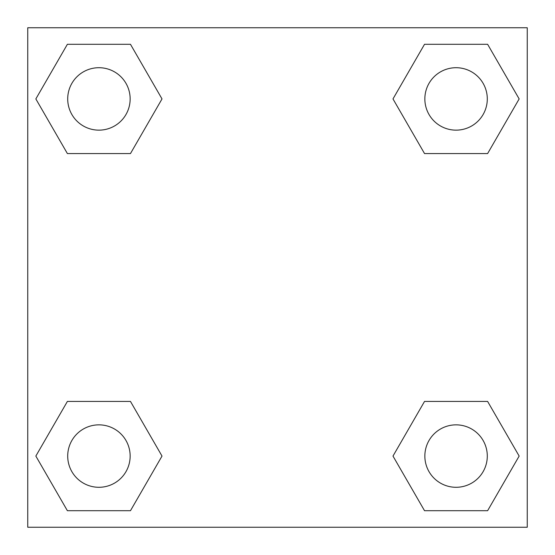 <?xml version="1.0" encoding="UTF-8"?>
<svg xmlns="http://www.w3.org/2000/svg" width="555" height="555" viewBox="0 0 555 555"><rect width="100%" height="100%" fill="white"/><g stroke="black" fill="none" stroke-linecap="round" stroke-linejoin="round"><path stroke-width="0.83" d="M487.616 153.562L424.526 153.562L487.616 153.562L519.154 98.929L487.616 153.562L424.526 153.562L392.989 98.929L424.526 44.296L392.989 98.929M67.384 44.296L130.474 44.296L67.384 44.296L130.474 44.296L162.011 98.929L130.474 153.562L67.384 153.562L130.474 153.562L67.384 153.562L35.846 98.929L67.384 44.296L35.846 98.929M67.384 401.438L130.474 401.438L67.384 401.438L35.846 456.071L67.384 401.438L130.474 401.438L162.011 456.071L130.474 510.704L67.384 510.704L130.474 510.704L67.384 510.704L35.846 456.071M448.308 401.438L424.526 401.438L448.308 401.438L424.526 401.438L392.989 456.071L424.526 401.438L487.616 401.438L424.526 401.438L487.616 401.438L519.154 456.071L487.616 510.704L424.526 510.704L487.616 510.704L424.526 510.704L392.989 456.071M527.25 27.75L27.75 27.75L27.75 527.25L527.25 527.25L527.25 27.75M424.526 44.296L487.616 44.296L424.526 44.296L487.616 44.296L519.154 98.929M487.29 456.071A31.219 31.219 0 0 0 440.462 429.036A31.219 31.219 0 0 0 440.462 483.107A31.219 31.219 0 0 0 487.29 456.071M130.147 456.071A31.219 31.219 0 0 0 83.319 429.036A31.219 31.219 0 0 0 83.319 483.107A31.219 31.219 0 0 0 130.147 456.071M487.29 98.929A31.219 31.219 0 0 0 440.462 71.893A31.219 31.219 0 0 0 440.462 125.964A31.219 31.219 0 0 0 487.29 98.929M130.147 98.929A31.219 31.219 0 0 0 83.319 71.893A31.219 31.219 0 0 0 83.319 125.964A31.219 31.219 0 0 0 130.147 98.929M106.692 401.438L130.474 401.438M448.308 153.562L424.526 153.562M130.474 153.562L106.692 153.562"/></g></svg>
